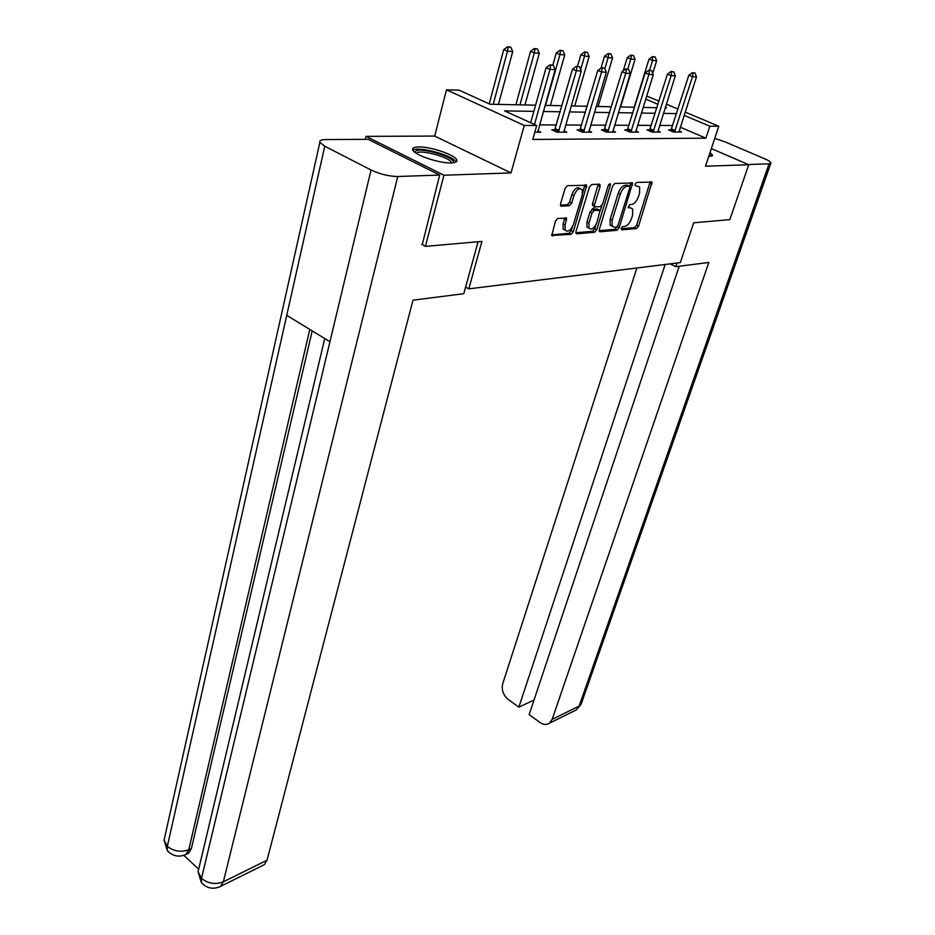 <?xml version="1.0" encoding="UTF-8"?>
<svg xmlns="http://www.w3.org/2000/svg" width="935" height="935" viewBox="0 0 935 935"><rect width="100%" height="100%" fill="white"/><g stroke="black" fill="none" stroke-linecap="round" stroke-linejoin="round"><path stroke-width="1.4" d="M621.237 228.304L621.705 229.846L636.466 228.549L638.57 226.118L652.046 182.103L636.641 182.418L635.122 184.148L635.11 185.504L639.645 186.942L639.575 193.077L638.441 196.642C636.723 201.247 634.433 203.865 631.581 204.508L629.641 204.636L628.121 207.675L630.529 207.815L628.542 206.88L632.703 209.066L632.621 215.038L631.511 218.545C629.804 223.103 627.525 225.721 624.673 226.41L622.733 226.574L621.237 228.304M451.184 162.935C455.485 162.772 457.332 161.79 456.759 159.99C455.532 155.046 430.544 146.503 418.646 146.935C414.088 147.04 412.125 148.034 412.744 149.927C413.948 154.859 439.567 163.543 451.184 162.935M708.742 156.425L712.563 155.105L710.016 152.615M557.809 218.404L555.483 221.022L551.767 235.468L571.051 234.334L573.319 231.763L586.724 185.27L567.487 185.668L565.149 188.286L560.568 203.783L560.579 205.712L561.409 206.214L569.38 205.7L571.694 203.094L573.961 195.497C576.72 189.256 579.478 187.362 582.248 189.828L582.26 195.041L573.435 224.4C570.666 230.618 567.896 232.499 565.137 230.045L565.137 225.066L566.598 218.299L557.809 218.404M365.363 139.327L366.052 136.37L443.926 175.231L425.425 246.373L481.922 241.405L468.821 288.868L680.341 262.595L693.665 222.799L729.826 219.62L748.748 164.735L705.481 166.231L718.781 126.248L709.817 126.213L705.867 138.17L532.763 139.455L536.702 125.5L524.255 125.454L446.474 89.818L459.249 90.216L489.987 104.217L535.603 105.176M443.926 175.231L511.024 172.917L524.255 125.454M599.265 229.519L600.001 231.775L617.006 230.267L619.157 227.789L632.621 183.038L614.926 183.435L612.706 185.96L599.265 229.519M594.485 232.266L576.79 233.832L575.995 233.376L575.995 231.529L589.412 187.105L591.691 184.534L599.347 184.172L600.095 186.579L594.602 204.566L594.602 206.471L595.361 206.915L600.34 206.588L602.572 204.052L608.288 185.446L610.356 183.985L610.356 185.352L596.694 229.741L594.485 232.266L592.486 231.284L575.831 232.745M425.425 246.373L421.732 244.386M748.748 164.735L711.348 148.583M465.607 287.115L468.821 288.868M705.867 138.17L680.283 127.207M672.744 125.5L659.619 125.43M651.344 125.395L637.553 125.337M629.068 125.29L614.576 125.22M605.868 125.185L590.616 125.115M581.687 125.068L565.628 124.998M556.442 124.951L539.53 124.881M671.236 129.895L668.525 129.895L673.492 132.034L681.51 132.022L679.09 130.982M649.825 129.883L647.032 129.883L652.046 132.069L660.39 132.057L657.889 130.97M627.549 129.871L624.662 129.871L629.734 132.104L638.418 132.092L635.835 130.958M604.337 129.86L601.369 129.86L606.488 132.139L615.546 132.127L612.857 130.935M580.156 129.848L577.082 129.848L582.248 132.174L591.691 132.162L588.921 130.912M554.911 129.836L551.732 129.836L556.956 132.209L566.809 132.197L563.934 130.888M537.847 130.865L540.839 132.232L534.797 132.244M511.024 172.917L434.693 136.078L366.052 136.37M434.693 136.078L446.474 89.818M646.623 96.083L658.988 101.062M533.862 111.358L504.631 110.891L536.702 125.5M676.543 113.614L663.418 113.404M655.154 113.275L641.363 113.053M632.878 112.925L618.386 112.691M609.678 112.551L594.426 112.317M585.485 112.177L569.427 111.919M560.24 111.768L543.317 111.51M709.817 126.213L684.104 115.344M666.351 104.159L678.004 109.068M685.156 112.083L718.781 126.248M665.171 107.887L666.538 107.911L665.323 107.396M657.971 104.288L645.688 99.098M545.047 105.374L561.97 105.725M571.168 105.924L587.227 106.251M596.168 106.438L611.42 106.765M620.127 106.941L634.62 107.245M643.105 107.42L656.896 107.712M651.917 181.939L651.344 183.727M565.605 219.69L566.154 217.867M621.132 228.771L634.503 227.602L636.618 225.171L650.199 181.787M629.828 186.462L630.763 182.699M599.101 230.7L615.031 229.309L617.229 226.667M616.469 227.111L617.988 225.37L629.781 187.736L629.793 186.381L627.245 186.194C624.323 186.801 621.985 189.466 620.244 194.176L612.18 220.076L612.109 225.99L614.4 227.287L616.469 227.111M627.724 185.352L629.313 186.1M612.331 226.328L610.123 225.019L610.181 219.117L618.222 193.229C619.963 188.519 622.301 185.866 625.235 185.259L627.303 185.165M593.48 205.934L592.568 205.501L592.58 203.596L598.213 184.218M601.836 205.525L600.188 210.878M595.899 224.868L594.695 228.759L596.694 229.741M588.968 223.044L588.945 228C591.586 230.29 594.251 228.432 596.939 222.401L600.048 210.422L594.309 210.34L592.065 212.888L588.968 223.044L586.958 222.062L586.935 227.018L589.05 228.187M597.968 209.346L599.3 209.989M586.958 222.062L590.043 211.906L592.287 209.358L597.278 209.019M592.486 231.284L594.695 228.759M565.289 230.314L563.104 229.04L563.104 224.061L564.717 217.89M580.027 188.554C577.175 186.544 574.476 188.531 571.904 194.515L573.961 195.497M560.416 205.139L567.335 204.707L569.637 202.1L571.904 194.515M582.692 192.855L584.831 184.849M551.603 234.86L569.029 233.329L571.297 230.758L572.559 226.574M652.747 73.362L656.65 60.775L652.56 60.518L649.544 70.289M653.097 56.801L655.143 56.941L652.513 56.556L652.56 60.518L649.03 59.08L634.21 107.245M656.65 60.775L655.143 56.941M652.513 56.556L649.03 59.08M695.009 73L692.391 72.649L695.009 73L696.493 76.892L678.939 132.034M674.509 132.034L692.484 76.682L688.838 75.209L692.391 72.649M670.757 130.865L688.838 75.209M696.493 76.892L692.484 76.682L692.999 72.895M709.092 155.374L709.63 156.437M711.535 156.227L709.408 154.439M415.046 152.452L415.549 151.248C420.201 146.468 457.788 158.038 453.078 162.807M451.535 162.924L451.453 162.585C450.249 157.36 420.212 149.156 416.578 153.071L416.332 153.328M455.953 162C453.837 155.561 417.898 145.755 412.919 150.278M670.103 263.869L675.841 266.674L708.812 262.466L552.153 719.377L579.162 706.03L769.084 163.812L748.245 164.525M677.057 263.004L675.841 266.674M636.875 267.994L502.691 683.812C501.359 689.901 503.182 695.102 508.173 699.427L518.867 707.164L665.171 264.476M769.084 163.812L770.954 162.889C770.615 161.825 768.441 160.423 764.433 158.681L724.824 141.781L714.737 138.415M679.219 266.241L529.14 714.609L540.033 722.498C543.422 724.789 546.519 725.046 549.348 723.258L552.153 719.377M534.025 700.023L518.867 707.164M478.077 241.744L463.795 293.707L412.99 300.182L267.036 860.223L264.313 864.676L262.525 865.565M324.772 146.222L286.741 315.34L329.95 341.707L371.043 170.006L324.772 146.222L319.863 142.365C319.221 140.601 321.079 139.666 325.474 139.584L368.156 139.315L439.684 175.067L422.246 244.666M371.043 170.006C380.042 174.19 388.937 176.353 397.749 176.505L439.684 175.067M183.844 855.326L198.465 868.989M312.208 330.885L191.406 848.512L188.66 853.188L186.848 854.029M199.015 867.762L198.08 871.701L201.493 878.409L201.376 882.605L204.414 885.468M164.911 836.428L164.069 840.168L167.33 846.374L167.307 850.628L170.415 853.48M620.595 106.952L635.04 59.396L630.786 59.115L627.771 69.096M631.359 55.329L633.486 55.469L630.763 55.095L631.359 55.329L630.786 59.115L627.221 57.666L623.271 70.768M635.04 59.396L633.486 55.469M630.763 55.095L627.221 57.666M598.12 106.485L612.565 57.947L608.136 57.666L604.863 68.711M608.732 53.798L610.941 53.949L608.124 53.552L608.732 53.798L608.136 57.666L604.536 56.182L601.03 68.068M612.565 57.947L610.941 53.949M608.124 53.552L604.536 56.182M673.773 71.843L671.073 71.481L673.773 71.843L675.315 75.805L657.737 132.057M653.133 132.069L671.143 75.595L667.45 74.087L671.073 71.481M649.334 130.888L667.45 74.087M675.315 75.805L671.143 75.595L671.692 71.726M592.065 209.206L595.139 206.904M651.672 70.628L648.867 70.254L651.672 70.628L653.261 74.683L635.683 132.092M630.88 132.104L648.925 74.461L645.185 72.918L648.867 70.254M627.034 130.912L645.185 72.918M653.261 74.683L648.925 74.461L649.486 70.511M574.721 105.994L589.155 56.451L584.539 56.158L580.67 69.494M585.158 52.208L587.472 52.372L584.55 51.963L585.158 52.208L584.539 56.158L580.904 54.639L577.526 66.338M589.155 56.451L587.472 52.372M584.55 51.963L580.904 54.639M550.364 105.48L564.752 54.884L559.948 54.581L545.561 105.386M560.603 50.548L563.01 50.712L559.983 50.303L560.603 50.548L559.948 54.581L556.267 53.038L552.877 65.076M564.752 54.884L563.01 50.712M559.983 50.303L556.267 53.038M524.956 104.954L539.308 53.26L534.282 52.933L519.953 104.849M534.972 48.819L537.485 48.994L534.352 48.562L534.972 48.819L534.282 52.933L530.566 51.367L515.886 104.767M539.308 53.26L537.485 48.994M534.352 48.562L530.566 51.367M628.624 69.365L625.725 68.98L628.624 69.365L630.283 73.503L612.717 132.127M607.715 132.139L625.76 73.269L621.985 71.703L625.725 68.98M603.811 130.947L621.985 71.703M630.283 73.503L625.76 73.269L626.356 69.248M604.594 68.056L601.591 67.659L604.594 68.056L606.324 72.276L588.769 132.162M583.557 132.174L601.591 72.03L597.781 70.441L601.591 67.659M579.595 130.982L597.781 70.441M606.324 72.276L601.591 72.03L602.222 67.928M579.501 66.677L576.381 66.268L579.501 66.677L581.301 71.002L563.793 132.197M558.347 132.209L576.357 70.744L572.512 69.108L576.381 66.268M554.338 131.017L572.512 69.108M581.301 71.002L576.357 70.744L577.024 66.537M498.46 104.393L512.731 51.554L507.483 51.215L493.224 104.288M508.208 47.019L510.837 47.194L507.576 46.75L508.208 47.019L507.483 51.215L503.731 49.613L489.227 103.867M512.731 51.554L510.837 47.194M507.576 46.75L503.731 49.613M553.275 65.24L550.049 64.819L553.275 65.24L555.156 69.657L537.707 132.232M534.481 124.495L549.99 69.4L546.098 67.729L550.049 64.819M530.671 122.754L546.098 67.729M555.156 69.657L549.99 69.4L550.692 65.099M650.024 183.12L652.011 184.031M636.618 225.171L638.57 226.118M634.503 227.602L636.466 228.549M630.587 184.055L632.598 184.978M617.182 226.843L619.157 227.789M615.031 229.309L617.006 230.267M599.3 231.436L600.001 231.775M625.235 185.259L627.245 186.194M618.222 193.229L620.244 194.176M610.181 219.117L612.18 220.076M576.042 233.458L576.79 233.832M598.049 185.621L600.095 186.579M592.58 203.596L594.602 204.566M608.697 184.569L610.356 185.352M592.287 209.358L594.309 210.34M590.043 211.906L592.065 212.888M564.565 219.176L566.598 220.181M563.104 224.061L565.137 225.066M569.637 202.1L571.694 203.094M567.335 204.707L569.38 205.7M560.661 205.84L561.409 206.214M584.679 186.264L586.736 187.234M571.297 230.758L573.319 231.763M569.029 233.329L571.051 234.334M551.814 235.573L552.62 235.971M675.21 130.479L671.646 128.948M674.918 131.216L671.342 129.673M574.628 710.729L576.369 709.864L581.476 703.155L770.779 163.391M397.749 176.505L223.348 881.81L267.036 860.223M309.801 329.412L188.8 849.716L191.406 848.512M167.307 850.628C172.718 856.296 178.959 857.547 186.053 854.391L188.8 849.716C181.028 852.51 173.863 851.388 167.33 846.374L286.741 315.34M329.95 341.707L201.493 878.409C208.236 883.68 215.518 884.814 223.348 881.81L220.66 886.333L218.533 887.303M188.66 853.188L183.915 855.303M653.846 130.479L650.234 128.913M653.542 131.227L649.942 129.661M631.616 130.479L627.969 128.878M631.312 131.239L627.665 129.638M608.451 130.479L604.77 128.855M608.147 131.262L604.454 129.626M584.305 130.479L580.577 128.82M583.989 131.274L580.273 129.603M559.107 130.479L555.343 128.785M558.791 131.297L555.039 129.591M712.563 155.105L712.318 155.853M651.239 181.741L652.046 182.103M631.768 182.652L632.621 183.038M610.123 225.019L612.109 225.99M599.148 184.183L600.095 184.616M592.568 205.501L594.602 206.471M609.737 183.692L610.356 183.985M586.935 227.018L588.945 228M565.628 217.82L566.598 218.299M563.104 229.04L565.137 230.045M585.754 184.803L586.724 185.27M581.126 704.242L576.369 709.864L549.348 723.258M319.863 142.365L164.069 840.168L167.295 850.581M324.749 338.54L198.08 871.701L201.376 882.605M201.387 882.64C206.974 888.519 213.402 889.746 220.66 886.333L264.313 864.676"/></g></svg>
